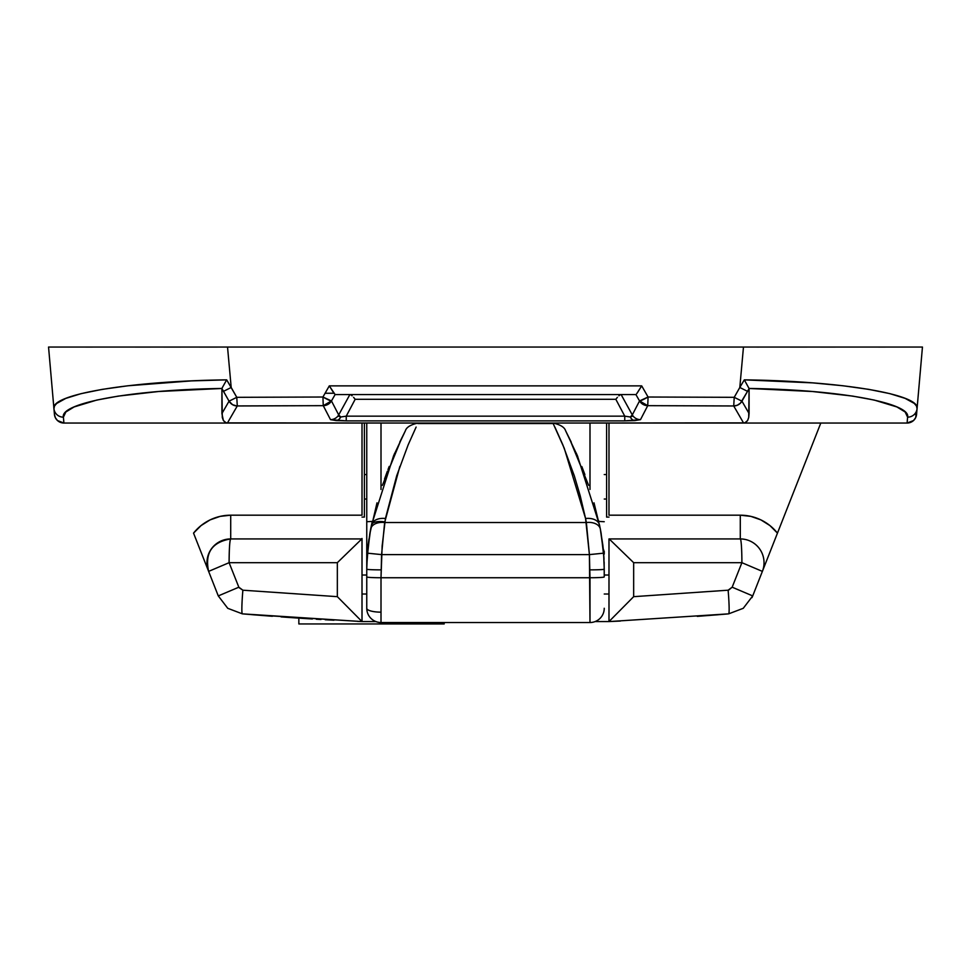 <?xml version="1.0" encoding="UTF-8"?>
<svg xmlns="http://www.w3.org/2000/svg" width="971" height="971" viewBox="0 0 971 971"><rect width="100%" height="100%" fill="white"/><g stroke="black" fill="none" stroke-linecap="round" stroke-linejoin="round"><path stroke-width="1.46" d="M299.554 618.175L294.577 617.847L299.554 618.175M604.241 594.021L608.987 594.021M218.281 595.915L193.545 533.115A47.494 47.494 0 0 1 230.71 515.188L220.126 516.378L210.076 519.898L201.07 525.578L193.545 533.115L208.619 571.385A23.753 23.753 0 0 1 230.71 538.929C212.042 542.049 204.675 552.863 208.619 571.385L229.107 562.682L238.83 587.2L229.107 562.682C229.205 548.251 229.739 540.337 230.71 538.929A23.753 1.602 90 0 0 229.107 562.682L337.338 562.682L229.107 562.682L208.619 571.385L218.281 595.915L227.748 608.307L218.281 595.915L238.83 587.2L218.281 595.915L227.748 608.307L242.362 613.854L262.631 615.517M728.59 590.137L732.17 587.2L741.893 562.682L762.381 571.385A23.753 23.753 0 0 0 740.29 538.929A23.753 23.753 0 0 1 762.381 571.385L777.455 533.115L769.93 525.578L760.924 519.898L750.874 516.378L740.29 515.188A47.494 47.494 0 0 1 777.455 533.115L820.811 423.04L752.719 595.915L743.252 608.307L728.638 613.854L719.462 614.631M752.719 595.915L751.979 597.626L752.719 595.915L732.17 587.2L728.129 590.198L633.662 596.667L633.662 562.682L609.861 539.597L633.662 562.682L741.893 562.682L732.17 587.2L752.719 595.915L762.381 571.385L741.893 562.682L633.662 562.682L633.662 596.667L608.999 621.574L608.987 538.929L609.861 539.597L608.987 538.929L740.29 538.929L740.29 515.188L608.987 515.188L608.987 423.04L608.987 515.188L740.29 515.188L740.29 538.929A23.753 1.602 90 0 1 741.893 562.682A23.753 1.602 -90 0 0 740.29 538.929L608.987 538.929L608.987 621.574L595.102 621.574L608.987 621.574L633.662 596.667L728.129 590.198A23.753 1.505 85.1 0 1 728.638 613.854L743.252 608.307M362.013 538.929L230.71 538.929L230.71 515.188L362.013 515.188L362.013 423.04L362.013 515.188L230.71 515.188L230.71 538.929L362.001 538.929L361.139 539.597L362.001 538.929L362.013 621.574L242.362 613.854L227.784 608.319L242.362 613.854A23.753 1.505 -85.1 0 1 242.871 590.198L337.338 596.667L337.338 562.682L361.139 539.597L337.338 562.682L337.338 596.667L362.001 621.574L362.013 538.48M325.224 619.741L333.939 620.214M316.255 619.219L320.988 619.498M300.306 618.224L312.383 618.988M366.759 594.021L362.013 594.021L366.759 594.021M708.393 615.517L728.638 613.854A23.753 1.505 -94.9 0 0 728.129 590.198M609.06 621.574L620.372 621.052M357.595 621.379L361.88 621.561M251.538 614.631L362.001 621.574L375.898 621.574L362.013 621.574L337.338 596.667L242.871 590.198L238.83 587.2M798.854 347.048L685.113 347.048M683.074 347.048L594.713 347.048M582.855 347.048L570.984 347.048M375.911 347.048L295.305 347.048M285.158 347.048L284.054 347.048M284.018 347.048L172.146 347.048M239.024 587.625L242.871 590.198A23.753 1.505 94.9 0 0 242.362 613.854M294.832 617.859L281.056 616.901M272.378 616.269L252.751 614.728M718.455 614.716L697.263 616.367M608.999 621.574L728.638 613.854M189.782 423.04L183.143 423.04M771.277 423.04L765.536 423.04M787.857 423.04L781.218 423.04M744.344 379.904L749.09 388.546L747.524 391.337L739.805 387.478L747.524 391.337L740.448 403.147L737.365 405.223L733.724 405.963L743.592 423.04L745.874 422.397L747.621 420.504L748.714 417.481L749.09 413.549L741.953 401.181L734.222 397.321L739.805 387.478L734.222 397.321L733.724 405.963L734.222 397.321L741.953 401.181L749.09 413.549L749.09 388.546L741.953 401.181A9.504 9.455 150 0 1 733.724 405.963L647.742 405.66A9.504 9.467 -152.6 0 1 639.549 400.938L647.742 405.66L648.07 397.018L639.549 400.938A9.504 0.874 -29.7 0 0 648.07 397.018L734.222 397.321L648.07 397.018L641.697 385.875L329.303 385.875L335.104 394.554L635.896 394.554L639.549 400.938L635.896 394.554L335.104 394.554L331.451 400.938A9.504 9.467 152.6 0 1 323.258 405.66L236.645 405.939L232.518 404.664L229.047 401.181L221.91 413.549L223.379 420.504L225.126 422.397L227.408 423.04L237.276 405.963L236.778 397.321L229.047 401.181L236.778 397.321L237.276 405.963A9.504 9.455 -150 0 1 229.047 401.181L223.476 391.337L231.195 387.478L223.476 391.337L221.91 388.546L221.91 413.549L229.047 401.181L221.922 388.473C131.231 389.699 59.886 403.135 63.394 417.166A9.504 9.382 175 0 1 53.939 408.609A9.504 9.382 -5 0 0 63.394 417.166L63.916 423.04A9.504 9.504 0 0 1 54.437 414.374A9.504 9.504 0 0 0 63.904 423.04L57.483 420.552L55.383 417.748L54.437 414.374L55.383 417.748L57.483 420.552L63.904 423.04L63.394 417.166L65.846 411.983L74.099 406.946L96.833 400.052L118.426 396.083L158.601 391.507L221.922 388.473L222.286 417.481L223.379 420.504L226.207 422.883L417.955 423.04L63.916 423.04L227.408 423.04L237.276 405.963L323.258 405.66L322.93 397.018L236.778 397.321L226.692 379.855C128.864 381.045 50.237 394.639 53.939 408.609L54.51 406.012L56.67 403.451L65.785 398.401L80.981 393.68L101.979 389.407L127.893 385.778L191.311 380.899L226.692 379.855L231.195 387.478L227.53 347.048L48.55 347.048L54.437 414.374L48.55 347.048L227.53 347.048L217.298 347.048L227.53 347.048L231.195 387.478L236.778 397.321L322.93 397.018L329.303 385.875L641.697 385.875L648.07 397.018L647.742 405.66L640.496 419.642A9.504 9.467 27.4 0 1 632.303 414.92L639.549 400.938L632.303 414.92L621.112 394.554L632.303 414.92L632.097 416.365L630.252 416.984L624.754 416.158L615.832 399.299L355.168 399.299L346.246 416.158L340.748 416.984A9.504 5.96 93.6 0 1 336.269 420.613L346.246 420.88L346.246 416.158L624.754 416.158L615.832 399.299L355.168 399.299L346.246 416.158L340.748 416.984L338.903 416.365L338.697 414.92L349.888 394.554L338.697 414.92A9.504 9.467 152.6 0 1 330.504 419.642L346.246 420.88L624.754 420.88L640.496 419.642A9.504 9.467 -152.6 0 1 632.303 414.92L630.252 416.984A9.504 5.96 86.4 0 0 634.731 420.613L640.496 419.642L647.742 405.66L733.724 405.963L743.592 423.04L907.096 423.04L907.606 417.166L905.154 411.983L896.901 406.946L874.167 400.052L852.574 396.083L812.399 391.507L749.078 388.473L748.714 417.481L747.621 420.504L744.793 422.883L553.045 423.04L907.096 423.04L913.517 420.552L915.617 417.748L916.563 414.374A9.504 9.504 0 0 1 907.096 423.04A9.504 9.504 0 0 0 916.563 414.374L914.658 414.386L916.563 414.374L917.061 408.609L915.617 417.748L913.517 420.552L907.096 423.04L907.606 417.166A9.504 9.382 5 0 0 917.061 408.609L922.45 347.048L917.061 408.609C920.629 394.542 841.845 381.057 744.308 379.855L812.727 382.877L842.962 385.754L868.875 389.383L889.885 393.643L905.106 398.365L914.281 403.414L916.478 406.012L917.061 408.609A9.504 9.382 -175 0 1 907.606 417.166C911.114 403.135 839.769 389.699 749.078 388.473L744.308 379.855L739.805 387.478L743.47 347.048L922.45 347.048L227.53 347.048L743.47 347.048L739.805 387.478L744.308 379.855M364.392 474.552L366.759 474.552L364.392 474.552M604.241 474.552L606.608 474.552L604.241 474.552M371.492 524.995L393.583 455.8L405.405 430.736C406.473 427.216 410.684 424.655 418.064 423.04L552.936 423.04L564.248 448.238L585.574 518.514L580.221 495.817L574.359 475.96L562.901 444.973L554.914 427.131M830.606 347.048L842.719 347.048M844.43 347.048L861.556 347.048M129.774 347.048L140.394 347.048M323.258 405.66L330.504 419.642L336.269 420.613A9.504 5.96 -86.4 0 0 340.748 416.984L338.697 414.92L331.451 400.938L338.697 414.92A9.504 9.467 -27.4 0 1 330.504 419.642L323.258 405.66L331.451 400.938L322.93 397.018L323.258 405.66M325.091 393.255L333.951 393.255L325.091 393.255M214.069 347.06L195.001 347.048M180.679 347.06L163.698 347.06M150.578 347.06L135.078 347.06M123.693 347.048L101.469 347.048M92.536 347.06L85.63 347.06M80.702 347.048L79.719 347.048M891.22 347.048L890.286 347.048M885.273 347.06L878.379 347.06M869.191 347.048L847.088 347.048M835.448 347.06L820.301 347.06M807.059 347.06L790.115 347.06M775.805 347.048L756.567 347.06M743.47 347.048L741.71 347.048M217.298 347.06L80.12 347.048M79.938 347.048L78.457 347.048M364.392 517.082L364.392 423.04L364.392 517.082L362.013 517.082L364.392 517.082M606.608 423.04L606.608 517.082L606.608 423.04M608.987 517.082L606.608 517.082L608.987 517.082M178.87 347.06L179.574 347.048M226.656 379.904L222.383 387.526L226.656 379.904M221.922 388.473L222.383 387.526M637.328 392.854L641.661 385.936M335.104 394.554L331.451 400.938A9.504 0.874 29.7 0 1 322.93 397.018L329.303 385.875M641.697 385.875L636.636 393.801M620.141 394.869L618.879 395.816L620.141 394.869M617.41 397.333L615.832 399.299L617.41 397.333M350.859 394.869L352.121 395.816L350.859 394.869M353.59 397.333L355.168 399.299L353.59 397.333M634.731 420.613A9.504 5.96 -93.6 0 1 630.252 416.984L624.754 416.158L624.754 420.88L634.731 420.613M346.246 420.88L624.754 420.88L624.754 416.158L346.246 416.158L346.246 420.88M333.672 392.854L329.339 385.936M603.926 557.718L603.986 559.041M602.845 545.095L603.404 550.545M603.913 557.633L601.085 533.055M600.309 528.879L602.833 545.071M372.245 521.573L371.565 524.656M370.509 529.814L368.179 544.962M367.087 557.621L369.915 533.055L366.989 559.369M367.038 560.959L366.759 569.212L366.868 562.476M362.013 575.026L366.759 575.026L362.013 575.026M366.759 499.033L364.392 499.033L366.759 499.033M604.241 575.026L608.987 575.026L604.241 575.026M606.608 499.033L604.241 499.033L606.608 499.033M367.378 553.13L367.511 551.577M368.167 545.059L368.956 539.039M603.331 549.768L603.889 557.123M603.622 553.13L603.962 560.959M366.892 561.869L366.832 563.69A208.971 208.971 0 0 1 366.844 563.338M381.008 622.52L589.992 622.52L589.409 554.611L585.574 518.514L586.363 522.519L384.637 522.519L586.363 522.519L589.409 554.611L381.591 554.611L589.409 554.611L589.992 577.745L381.008 577.745L589.992 577.745L589.992 622.52A14.249 14.249 0 0 0 604.241 608.271A14.249 14.249 0 0 1 589.992 622.52L381.008 622.52L381.008 577.745L381.008 622.52A14.249 14.249 0 0 1 366.759 608.271A14.249 14.249 0 0 0 381.008 622.52M366.88 561.954L366.759 554.065A14.249 14.237 0 0 1 367.754 548.833A14.249 14.237 180 0 0 366.759 554.065L366.759 521.718L372.281 521.415L366.759 521.718L366.759 423.04L366.759 608.271A14.249 3.884 0 0 0 381.008 612.155M589.992 423.04L589.992 489.457L589.992 423.04M381.008 489.457L381.008 423.04L381.008 489.457M604.241 553.264L604.241 551.297M604.12 561.954L604.241 576.932A14.249 0.813 180 0 1 589.992 577.745A14.249 0.813 0 0 0 604.241 576.932L604.241 569.212A14.249 0.655 180 0 1 589.992 569.868A14.249 0.655 -0 0 0 604.241 569.212L603.622 553.167L589.409 554.611L603.622 553.167L600.345 529.061L603.622 553.167M416.122 427.07L408.123 444.924L396.666 475.899L385.426 518.514L382.149 545.92L381.008 577.745L381.591 554.611L384.637 522.519L399.834 466.493M603.416 550.654L600.296 528.794L594.009 502.832M584.894 474.613L581.823 466.529M571.251 442.145L565.838 431.233M576.179 452.947L576.92 454.622M577.09 455.035L577.769 456.613M394.736 453.117L394.117 454.562M389.213 466.432L387.999 469.551M387.368 471.238L384.565 478.921M369.672 534.463L377.003 502.82M399.797 442.048L405.162 431.233M366.807 564.734L368.762 540.374M384.759 521.888A14.249 5.887 12.2 0 0 371.505 524.971L369.83 533.577M367.524 551.358L367.378 553.167L381.591 554.611L367.378 553.167L366.759 569.212A14.249 0.655 0 0 0 381.008 569.868A14.249 0.655 180 0 1 366.759 569.212L366.759 576.932A14.249 0.813 0 0 0 381.008 577.745A14.249 0.813 180 0 1 366.759 576.932L366.759 608.271M601.17 533.565L600.345 529.061A14.249 9.176 168.9 0 0 586.363 522.519A14.249 9.176 -11.1 0 1 600.345 529.061L599.495 524.971A14.249 9.358 167.8 0 0 585.574 518.514A14.249 9.358 -12.2 0 1 599.495 524.971L577.442 455.86L565.595 430.736C564.467 427.167 560.255 424.606 552.936 423.04M368.167 545.071L367.596 550.569M367.378 553.167L370.655 529.061A14.249 9.176 11.1 0 1 384.637 522.519A14.249 9.176 -168.9 0 0 370.655 529.061L371.505 524.971A14.249 9.358 12.2 0 1 385.426 518.514A14.249 9.358 -167.8 0 0 371.505 524.971L370.704 528.807M598.755 521.573L598.488 520.407M604.168 563.678L604.108 561.857M603.998 559.345L603.913 557.621M417.821 423.538L553.179 423.538M382.356 485.366L401.885 437.739M569.103 437.703L588.644 485.342M604.241 554.065A14.249 14.237 180 0 0 603.246 548.833A14.249 14.237 0 0 1 604.241 554.065M604.241 521.718L598.719 521.415L604.241 521.718M298.85 618.126L298.85 623.952L444.184 623.952L444.184 622.52L444.184 623.952L298.85 623.952L298.85 618.126"/></g></svg>
